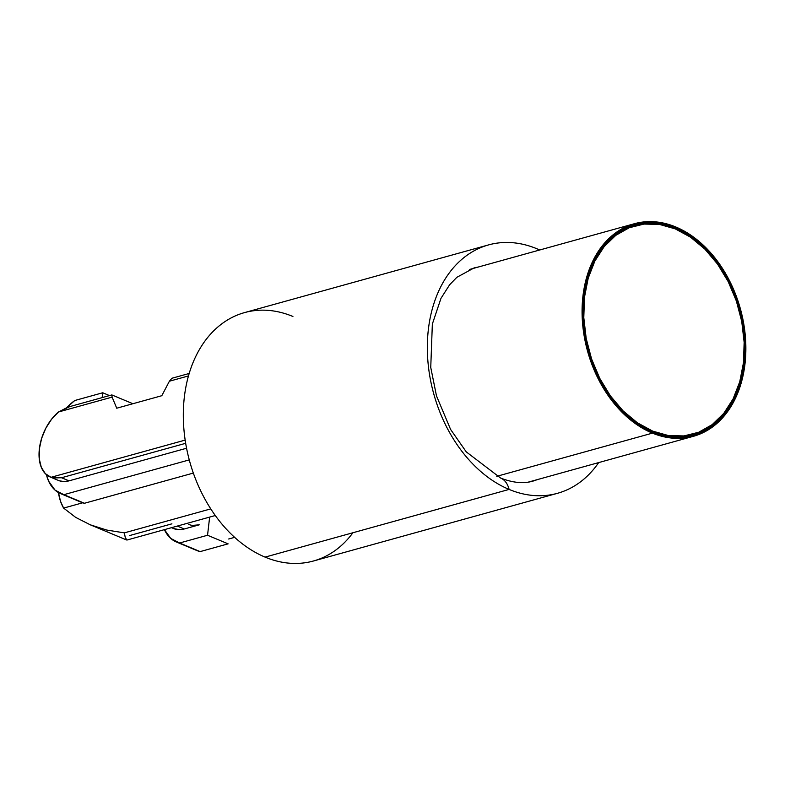<?xml version="1.0" encoding="UTF-8"?>
<svg xmlns="http://www.w3.org/2000/svg" width="785" height="785" viewBox="0 0 785 785"><rect width="100%" height="100%" fill="white"/><g stroke="black" fill="none" stroke-linecap="round" stroke-linejoin="round"><path stroke-width="1.18" d="M352.916 532.74A128.887 92.65 -105.5 0 1 265.075 557.115A128.887 92.65 74.5 0 0 313.46 561L557.478 493.304A128.887 92.65 -105.5 0 1 509.102 489.418L265.075 557.115L509.102 489.418A128.887 92.65 74.5 0 0 598.69 462.591A128.887 92.65 -105.5 0 1 557.478 493.304M536.95 248.786A128.887 92.65 74.5 0 0 428.355 329.563A128.887 92.65 74.5 0 0 509.102 489.418A31.891 19.301 -67.3 0 0 500.653 478.055A31.891 19.301 112.7 0 1 509.102 489.418A128.887 92.65 -105.5 0 1 427.923 361.463A128.887 92.65 -105.5 0 1 488.574 244.9A128.887 92.65 -105.5 0 1 536.95 248.786A128.887 92.65 -105.5 0 1 539.707 249.993M125.315 537.813L124.354 532.868L106.74 530.052L90.255 524.802L75.654 517.374L63.624 508.091L82.71 502.792L63.624 508.091L75.654 517.374L90.255 524.802L106.74 530.052L124.354 532.868L210.773 508.886L124.354 532.868L125.315 537.813L127.042 540.021L215.306 515.529M234.636 537.352L228.69 539.001L234.636 537.352M192.502 525.401L199.282 524.822L184.259 528.982L177.302 526.078L184.259 528.982L179.363 529.679L173.613 528.54M111.843 394.924L69.796 406.591L111.843 394.924L112.108 397.122L111.843 394.924L132.9 403.725L111.843 394.924M67.579 407.307L58.561 411.968L112.108 397.122L58.561 411.968L69.796 406.591M188.704 524.409A38.112 23.069 112.7 0 0 199.282 524.822L184.259 528.982A38.112 23.069 -67.3 0 1 173.691 528.58L171.532 527.677M59.552 480.852L64.105 481.548L69.001 480.852L186.575 448.235L69.001 480.852L61.564 477.741L51.005 477.309A38.112 23.069 112.7 0 1 50.201 477.005A38.112 23.069 112.7 0 1 39.436 448.255A38.112 23.069 112.7 0 1 58.561 411.968L51.633 419.131L45.824 428.198L41.615 438.413L39.358 448.922L39.25 458.823L41.301 467.301L45.324 473.64L51.005 477.309L185.172 440.091L51.005 477.309M129.486 535.596L171.915 523.831M63.624 508.091L60.533 501.321L58.463 492.578A58.846 35.619 112.7 0 0 63.624 508.091M488.574 244.9L244.547 312.597A128.887 92.65 74.5 0 0 183.896 429.159A128.887 92.65 74.5 0 0 265.075 557.115A128.887 92.65 -105.5 0 1 184.328 397.259A128.887 92.65 -105.5 0 1 292.923 316.483M90.255 524.802L126.532 539.952M189.175 373.474L171.905 378.262L169.393 381.225L161.798 395.709L116.739 408.21L112.108 397.122L116.739 408.21L161.798 395.709L169.393 381.225L188.469 375.936L169.393 381.225L171.905 378.262L189.175 373.474M50.201 477.005L58.433 480.44A38.112 23.069 -67.3 0 0 69.001 480.852L61.564 477.741L185.672 443.309L61.564 477.741L53.174 477.937M176.36 541.974L196.947 550.57A53.498 32.381 -67.3 0 0 200.165 551.6L228.131 543.848L207.544 535.252L209.644 517.099L207.544 535.252L228.131 543.848L200.165 551.6L179.588 543.004L207.544 535.252L179.588 543.004A53.498 32.381 112.7 0 1 176.36 541.974A53.498 32.381 112.7 0 1 164.418 529.649M193.934 549L179.588 543.004L170.747 538.432L164.379 529.561M102.168 397.612L102.727 392.765L109.478 395.581L102.727 392.765L74.771 400.517L66.803 407.592A53.498 32.381 112.7 0 1 74.771 400.517L102.727 392.765L102.168 397.612M63.87 494.678A53.498 32.381 112.7 0 1 60.651 493.647A53.498 32.381 112.7 0 1 46.403 474.66L48.67 481.234L55.038 490.115L63.87 494.678L189.273 459.892L63.87 494.678L84.456 503.273L63.87 494.678M60.651 493.647L81.228 502.243A53.498 32.381 -67.3 0 0 84.456 503.273L193.336 473.07L84.456 503.273L78.215 500.673M652.561 432.084A109.194 78.49 -105.5 0 1 583.422 323.783A109.194 78.49 -105.5 0 1 634.78 224.775A109.194 78.49 -105.5 0 1 675.394 227.915L673.893 228.327L675.394 227.915L690.829 236.314L705.234 248.315L718.059 263.456L728.794 281.158L737.046 300.733L742.492 321.438L744.916 342.466L744.239 363.013L740.461 382.295L733.759 399.565L724.369 414.166L712.652 425.529L699.072 433.222L684.137 436.951L668.437 436.558L652.561 432.084L637.116 423.684L622.711 411.674L609.886 396.533L599.151 378.841L590.899 359.265L585.453 338.561L583.029 317.533L583.716 296.985L587.484 277.704L594.186 260.424L603.577 245.833L615.293 234.47L628.873 226.777L643.808 223.048L659.508 223.431L675.394 227.915A109.194 78.49 -105.5 0 1 744.523 336.215A109.194 78.49 -105.5 0 1 693.165 435.214A109.194 78.49 -105.5 0 1 652.561 432.084M602.34 248.178L601.595 248.384L602.34 248.178M652.443 433.134L496.797 476.309L652.443 433.134L668.477 437.657L684.343 438.05L699.435 434.282L713.153 426.51L724.987 415.029L734.475 400.281L741.246 382.835L745.053 363.357L745.75 342.594L743.297 321.35L737.802 300.439L729.461 280.657L718.609 262.779L705.656 247.481L691.104 235.353L675.502 226.865A110.312 79.295 -105.5 0 1 745.348 336.284A110.312 79.295 -105.5 0 1 693.459 436.293A110.312 79.295 -105.5 0 1 652.443 433.134A110.312 79.295 -105.5 0 1 582.598 323.714A110.312 79.295 -105.5 0 1 634.486 223.696A110.312 79.295 -105.5 0 1 675.502 226.865L659.469 222.341L643.602 221.949L628.51 225.717L614.792 233.488L602.958 244.969L593.47 259.717L586.699 277.164L582.892 296.642L582.195 317.405L584.648 338.649L590.143 359.559L598.484 379.341L609.337 397.22L622.289 412.517L636.841 424.646L652.443 433.134M600.064 380.607A108.153 77.744 74.5 0 0 651.913 431.318L652.669 431.112A108.153 77.744 -105.5 0 1 584.187 323.842A108.153 77.744 -105.5 0 1 635.065 225.776A108.153 77.744 -105.5 0 1 675.277 228.886A108.153 77.744 -105.5 0 1 743.758 336.157A108.153 77.744 -105.5 0 1 692.89 434.223A108.153 77.744 -105.5 0 1 652.669 431.112L651.913 431.318A108.153 77.744 74.5 0 0 692.135 434.429A108.153 77.744 74.5 0 0 692.429 434.34M634.614 225.903A108.153 77.744 74.5 0 0 634.309 225.982A108.153 77.744 74.5 0 0 583.127 319.544M634.663 225.884L628.461 227.964L615.008 235.578L603.4 246.833L594.098 261.297L587.455 278.4L583.726 297.505L583.127 319.505M600.093 380.666L609.651 396.111L622.348 411.114L636.625 422.997L651.913 431.318L667.642 435.763L683.195 436.136L692.478 434.331M652.669 431.112L668.388 435.547L683.951 435.93L698.738 432.241L712.191 424.626L723.79 413.371L733.092 398.908L739.735 381.795L743.473 362.699L744.151 342.348L741.746 321.516L736.359 301.008L728.186 281.619L717.539 264.094L704.842 249.09L690.574 237.207L675.277 228.886L659.557 224.441L643.994 224.068L629.207 227.758L615.754 235.372L604.156 246.627L594.853 261.091L588.21 278.194L584.472 297.299L583.795 317.65L586.199 338.482L591.586 358.98L599.76 378.37L610.406 395.905L623.104 410.898L637.371 422.791L652.669 431.112M478.811 266.89L474.14 267.901L456.85 277.311L449.638 284.759L440.984 298.32L432.349 324.058L430.749 367.439L436.48 395.875L450.59 429.424L466.251 451.866L500.604 478.036C512.919 482.883 523.811 483.884 533.26 481.028L537.784 479.488M528.59 482.039L693.459 436.293M469.607 269.441L634.133 223.794M692.89 434.223L692.135 434.429M635.065 225.776L634.309 225.982"/></g></svg>

